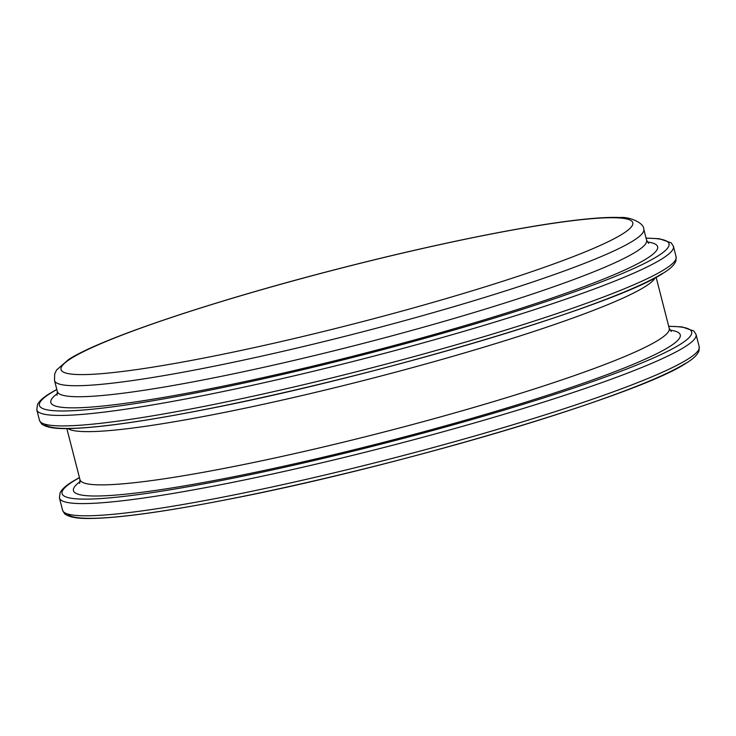 <?xml version="1.0" encoding="UTF-8"?>
<svg xmlns="http://www.w3.org/2000/svg" width="736" height="736" viewBox="0 0 736 736"><rect width="100%" height="100%" fill="white"/><g stroke="black" fill="none" stroke-linecap="round" stroke-linejoin="round"><path stroke-width="1.1" d="M622.656 233.873A295.145 28.566 -14.4 0 0 422.648 248.474A295.145 28.566 -14.4 0 0 71.162 358.441A295.145 28.566 -14.4 0 0 271.179 343.841A295.145 28.566 -14.4 0 0 622.656 233.873M643.788 229.236A304.198 29.44 165.6 0 1 633.356 240.69A304.198 29.44 165.6 0 1 313.407 344.135A304.198 29.44 165.6 0 1 54.519 380.53L57.344 391.534A304.198 29.44 -14.4 0 0 316.232 355.138A304.198 29.44 -14.4 0 0 636.18 251.684A304.198 29.44 -14.4 0 0 646.613 240.23L643.788 229.236C644.202 222.815 629.234 216.632 620.384 217.534C609.923 217.046 595.599 217.865 577.42 219.99C522.542 226.237 430.854 244.978 338.919 268.668C215.409 300.343 101.485 338.238 68.586 359.508L56.58 369.96L54.676 373.971L54.519 380.53M79.672 483.368L79.976 479.679A304.198 29.44 -14.4 0 0 338.864 443.284A304.198 29.44 -14.4 0 0 658.812 339.839A304.198 29.44 -14.4 0 0 669.245 328.385L656.126 277.279M670.018 330.142A313.251 30.323 165.6 0 1 669.512 346.656A313.251 30.323 165.6 0 1 304.695 461.5A313.251 30.323 165.6 0 1 80.15 481.592M647.386 241.988A313.251 30.323 165.6 0 1 646.88 258.502A313.251 30.323 165.6 0 1 282.063 373.345A313.251 30.323 165.6 0 1 57.518 393.447M655.16 277.794A304.198 29.44 165.6 0 1 645.15 286.598A304.198 29.44 165.6 0 1 337.484 387.053A304.198 29.44 165.6 0 1 67.951 428.564M79.46 477.682A325.018 31.464 -14.4 0 0 73.195 481.353A325.018 31.464 -14.4 0 0 293.452 465.272A325.018 31.464 -14.4 0 0 680.515 344.172A325.018 31.464 -14.4 0 0 668.739 326.379M699.2 346.739L696.063 334.521A328.642 31.814 165.6 0 1 684.793 346.895A328.642 31.814 165.6 0 1 339.121 458.657A328.642 31.814 165.6 0 1 59.432 497.978L62.569 510.204A328.642 31.814 -14.4 0 0 342.268 470.874A328.642 31.814 -14.4 0 0 687.93 359.113A328.642 31.814 -14.4 0 0 699.2 346.739L698.998 350.87C697.397 354.872 693.229 358.901 686.476 362.949C640.145 394.708 398.599 466.486 229.623 499.091C166.115 511.557 119.775 518.015 90.592 518.466C78.66 518.724 70.408 517.426 65.844 514.593C65.127 514.584 64.032 513.121 62.569 510.204M664.847 269.22A328.642 31.814 -14.4 0 0 676.117 256.846L675.915 260.976C674.314 264.978 670.146 268.999 663.394 273.047C617.062 304.814 375.516 376.584 206.54 409.198C143.032 421.664 96.692 428.122 67.51 428.573C55.577 428.821 47.334 427.533 42.771 424.7C42.044 424.69 40.949 423.228 39.486 420.302A328.642 31.814 -14.4 0 0 319.185 380.981A328.642 31.814 -14.4 0 0 664.847 269.22M56.828 389.528A325.018 31.464 -14.4 0 0 50.554 393.199A325.018 31.464 -14.4 0 0 270.82 377.117A325.018 31.464 -14.4 0 0 657.874 256.018A325.018 31.464 -14.4 0 0 646.098 238.225M676.117 256.846L673.431 246.367A328.642 31.814 165.6 0 1 662.161 258.75A328.642 31.814 165.6 0 1 316.489 370.512A328.642 31.814 165.6 0 1 36.8 409.832L39.486 420.302M662.363 273.479A325.018 31.464 165.6 0 1 326.839 382.462A325.018 31.464 165.6 0 1 44.473 424.065M685.446 363.372A325.018 31.464 165.6 0 1 349.922 472.365A325.018 31.464 165.6 0 1 67.546 513.958M57.04 395.214L57.344 391.534M696.063 334.521L693.892 331.007L681.959 326.885L668.702 326.25M79.424 477.554L72.156 481.776C66.019 485.512 62.008 489.155 60.113 492.706L59.432 497.978M673.431 246.367L671.26 242.852L659.327 238.731L646.07 238.096M56.792 389.399L49.524 393.622C43.387 397.357 39.376 401 37.481 404.552L36.8 409.832M79.976 479.679L66.847 428.573M646.613 240.23L648.655 243.312M669.245 328.385L671.287 331.467"/></g></svg>
